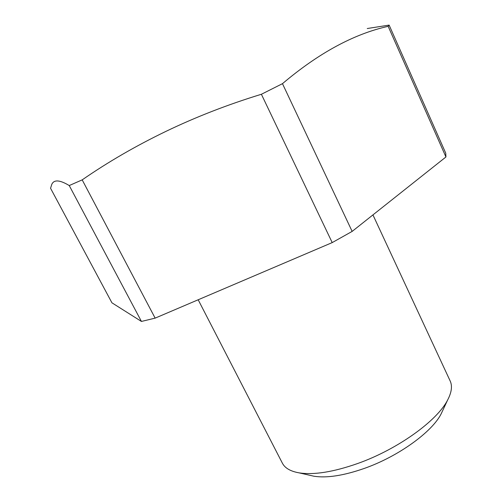 <?xml version="1.0" encoding="UTF-8"?>
<svg xmlns="http://www.w3.org/2000/svg" width="502" height="502" viewBox="0 0 502 502"><rect width="100%" height="100%" fill="white"/><g stroke="black" fill="none" stroke-linecap="round" stroke-linejoin="round"><path stroke-width="0.75" d="M198.177 299.769L282.362 463.145C284.898 468.084 290.451 471.322 299.023 472.846C313.788 475.156 333.341 472.043 357.694 463.503C397.496 449.416 437.173 420.808 447.608 400.056C451.649 392.351 452.497 385.982 450.15 380.943L372.942 214.9M309.885 475.306L313.913 476.216C326.821 478.243 343.65 475.632 364.396 468.391C398.274 456.462 431.952 432.09 441.139 413.886L442.889 410.147M69.238 185.552C59.832 179.867 54.021 179.452 51.8 184.316L50.558 188.275L111.933 302.813L141.439 321.443L155.143 318.13L82.19 179.867L69.238 185.552L141.439 321.443M261.391 94.269L332.205 242.598L352.147 231.403L282.475 83.665L261.391 94.269C227.826 104.548 196.025 116.91 165.986 131.348C135.992 145.806 108.055 161.977 82.19 179.867M445.939 156.969L445.745 153.185L389.132 25.1L388.159 26.33L445.939 156.969L352.147 231.403M332.205 242.598L155.143 318.13M367.257 28.526L389.132 25.1M388.159 26.33C353.822 33.985 318.594 53.099 282.475 83.665M441.139 413.886L447.608 400.056M313.913 476.216L299.023 472.846"/></g></svg>
